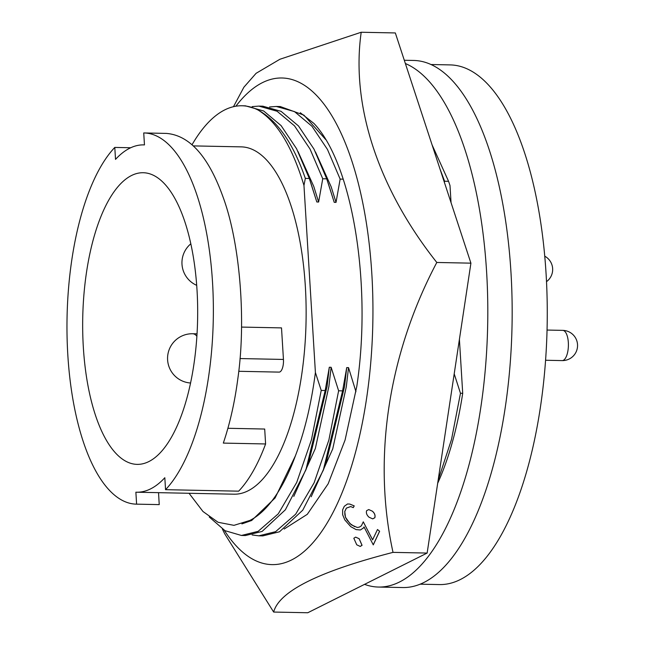 <?xml version="1.0" encoding="UTF-8"?>
<svg xmlns="http://www.w3.org/2000/svg" width="645" height="645" viewBox="0 0 645 645"><rect width="100%" height="100%" fill="white"/><g stroke="black" fill="none" stroke-linecap="round" stroke-linejoin="round"><path stroke-width="0.97" d="M344.325 506.26L342.648 509.784L342.64 514.726L344.825 519.934L350.775 526.651L356.08 529.601L360.394 529.98L363.619 527.803L364.038 526.917L373.278 544.872L379.623 531.27L377.502 529.505L372.584 539.857L363.28 521.837L361.394 525.804L359.346 527.118L357.266 527.473L351.332 524.837L347.147 520.201L345.486 517.346L344.744 511.493L346.341 508.131L350.686 506.543L353.267 507.631L354.161 505.89L349.784 504.076L347.558 503.963L344.325 506.26M373.221 544.864L379.566 531.27L377.502 529.505M324.37 137.458L324.016 137.014M355.629 537.116L353.823 538.244L356.75 544.807L360.208 546.428L361.998 545.291L359.12 538.728L355.629 537.116L359.176 538.728L362.063 545.291L360.273 546.428M224.25 530.246A243.35 95.863 -88.8 0 0 337.053 504.285A243.35 95.863 -88.8 0 0 358.322 183.357A243.35 95.863 -88.8 0 0 235.877 106.207M233.482 106.683L243.899 87.204L256.097 73.312L279.922 59.251L361.208 32.25C350.848 105.062 377.857 188.026 436.802 262.467C388.387 353.976 372.358 458.458 393.023 552.37C318.824 571.462 279.043 591.352 273.657 612.057L224.613 533.633L222.412 529.094M364.094 526.917L363.683 527.803L360.394 529.98M347.558 503.963L349.848 504.084L354.226 505.89L353.267 507.631M350.751 506.543L346.397 508.131L344.801 511.493L344.849 514.613L345.543 517.355L349.921 523.571L354.677 526.675M363.28 521.837L372.641 539.857M368.714 509.574L366.602 510.695C365.965 513.033 366.787 515.21 369.085 517.25L372.697 518.87L374.785 517.741C375.446 515.411 374.632 513.226 372.35 511.187L368.771 509.574L372.415 511.195C374.681 513.202 375.495 515.387 374.842 517.741L372.762 518.87M273.657 612.057L307.778 612.75L427.143 553.063L470.915 263.16L395.329 32.943L361.208 32.25M393.023 552.37L427.143 553.063M436.802 262.467L470.915 263.16M300.304 112.738L313.978 123.485C352.589 164.153 372.197 284.888 356.79 386.444L345.083 440.027L328.16 483.798L307.294 514.315L284.155 529.029M130.717 147.745L114.786 147.423A185.639 73.127 -88.8 0 0 67.806 354.734A185.639 73.127 -88.8 0 0 136.401 504.148A185.639 73.127 -88.8 0 0 136.603 504.156L158.831 504.608M83.318 346.978A145.859 57.461 91.2 0 1 143.134 172.723A145.859 57.461 91.2 0 1 197.023 290.121A145.859 57.461 91.2 0 1 137.208 464.376A145.859 57.461 91.2 0 1 83.318 346.978M193.444 145.899L241.174 146.867A173.698 68.426 91.2 0 1 305.359 286.678A173.698 68.426 91.2 0 1 234.119 494.199L136.643 492.216A173.698 68.426 91.2 0 1 135.877 492.191L136.603 504.156M238.739 371.294L279.092 372.109A10.61 4.176 -88.8 0 0 283.445 359.442L281.51 327.894L241.528 327.079M265.603 443.962L223.323 443.099C229.942 423.507 234.772 402.085 237.811 378.833C246.342 320.243 239.996 242.512 222.936 196.717C208.416 156.38 189.557 135.273 166.345 133.41L143.94 132.951A185.639 73.127 -88.8 0 1 212.544 282.631A185.639 73.127 -88.8 0 1 165.547 489.676L238.658 491.168A185.639 73.127 -88.8 0 0 265.603 443.962L264.692 429.038L227.911 428.288M165.547 489.676L164.822 477.719A173.698 68.426 91.2 0 1 136.643 492.216M430.884 64.516L450.073 64.903A259.887 102.378 91.2 0 1 546.097 274.085A259.887 102.378 91.2 0 1 439.511 584.58L420.322 584.185M364.554 584.362A263.603 103.845 -88.8 0 0 378.51 587.055A263.603 103.845 -88.8 0 0 486.62 272.125A263.603 103.845 -88.8 0 0 405.366 63.516M378.51 587.055L402.883 587.547A263.603 103.845 -88.8 0 0 510.985 272.617A263.603 103.845 -88.8 0 0 413.59 60.453L404.302 60.259M143.94 132.951A185.639 73.127 -88.8 0 0 143.73 132.951L144.464 144.915A173.698 68.426 91.2 0 0 143.698 144.883L144.464 144.899M159.226 504.616L158.541 492.651M114.786 147.423L115.52 159.388A173.698 68.426 91.2 0 1 143.698 144.883M459.409 339.359L462.707 393.313A214.809 84.624 91.2 0 1 437.673 483.29M462.707 393.313L460.474 393.265L451.516 439.463L438.132 480.267M192.089 144.657A214.809 84.624 91.2 0 1 242.012 105.772A214.809 84.624 91.2 0 1 258.089 110.045C276.987 121.631 292.274 146.77 303.964 185.462L315.405 372.52C311.301 403.947 304.625 431.755 295.354 455.95A203.852 80.311 91.2 0 1 249.873 520.442L233.958 525.344L218.083 522.289L202.957 511.485L189.049 493.28M303.964 185.462L305.335 178.399L309.31 178.48L316.816 201.982L310.898 183.188M258.089 110.045C277.527 120.752 293.273 143.537 305.335 178.399M242.012 105.772L245.447 105.836L263.652 110.972L281.099 125.606L296.603 148.785L309.31 178.48M298.063 151.599L313.768 186.437L318.622 202.022L316.816 201.982M295.354 455.95L275.101 497.956L251.687 520.475L241.891 523.901M318.622 202.022L322.742 178.754L326.717 178.834L334.223 202.337L328.305 183.543M325.193 390.515L305.875 469.923L308.632 462.642L327.088 386.371L329.313 367.247L325.193 390.515L321.218 390.435L311.462 439.688L296.716 482.428L278.269 513.831L258.153 531.335L241.432 535.463L224.984 530.674L209.254 517M252.147 106.61L258.879 106.111L277.084 111.246L294.531 125.88L310.035 149.06L322.742 178.754M321.218 390.435L315.405 372.52M305.875 469.923L285.356 509.808L262.128 531.416L245.406 535.543L241.448 535.463M258.879 106.111L262.854 106.191L281.059 111.327L298.506 125.96L314.01 149.14L326.717 178.834M329.313 367.247L331.127 367.287L328.894 386.411L315.332 448.549L293.789 496.4M315.469 151.954L331.175 186.792L336.029 202.377L334.223 202.337M336.029 202.377L340.149 179.108L343.213 179.165M342.6 390.87L323.282 470.278L326.039 462.997L344.494 386.726L346.72 367.602L342.6 390.87L338.625 390.789L328.869 440.043L314.123 482.782L295.676 514.186L275.56 531.69L258.839 535.818L252.155 534.955M269.554 106.965L276.286 106.465L294.491 111.593L311.938 126.235L327.442 149.414L340.149 179.108M338.625 390.789L331.127 367.287M323.282 470.278L302.763 510.163L279.535 531.77L262.813 535.898M276.286 106.465L280.261 106.546L303.9 115.133L325.612 139.465M346.72 367.602L348.534 367.634L346.3 386.758L332.739 448.904L311.196 496.755M348.534 367.634L355.951 391.733M444.373 182.317L444.59 181.229L448.565 181.31L450 185.558L451.049 202.651M440.019 169.063L444.59 181.229M432.085 144.891L448.565 181.31M460.474 393.265L454.201 373.85M545.622 360.257L562.134 360.595A15.117 5.958 -88.8 0 0 563.351 360.305A15.117 5.958 -88.8 0 0 568.334 342.535A15.117 5.958 -88.8 0 0 562.754 330.369L547.081 330.055M196.902 336.295A24.663 9.715 -88.8 0 0 192.718 333.739A24.663 24.663 0 0 0 168.047 363.28A24.663 24.663 0 0 0 190.614 383.009M283.445 359.442L239.996 358.556M562.134 360.595A15.117 15.117 0 0 0 577.186 342.156A15.117 15.117 0 0 0 562.754 330.369M546.517 281.655A15.117 15.117 0 0 0 544.743 256.186M190.799 243.826A24.663 24.663 0 0 0 196.701 285.34M159.025 504.608L136.401 504.148M258.855 535.818L262.829 535.898M197.056 333.828L192.718 333.739"/></g></svg>
